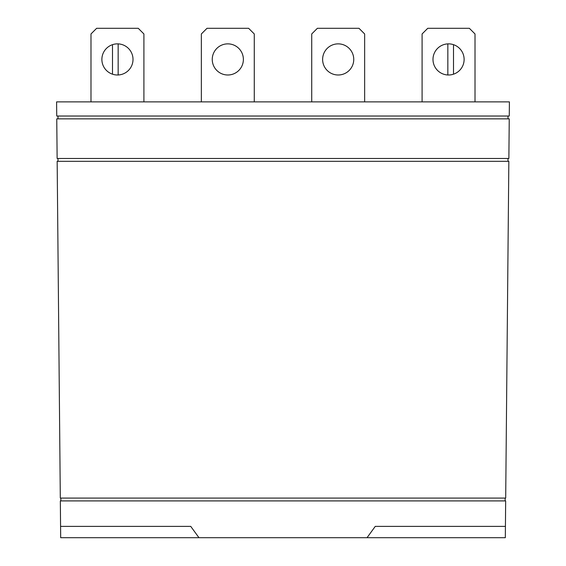 <?xml version="1.0" encoding="UTF-8"?>
<svg xmlns="http://www.w3.org/2000/svg" width="566" height="566" viewBox="0 0 566 566"><rect width="100%" height="100%" fill="white"/><g stroke="black" fill="none" stroke-linecap="round" stroke-linejoin="round"><path stroke-width="0.85" d="M117.445 43.865A15.565 15.565 0 0 1 133.01 59.43A15.565 15.565 0 0 1 117.445 74.995A15.565 15.565 0 0 1 101.88 59.43A15.565 15.565 0 0 1 117.445 43.865M143.906 101.88L143.906 33.96L138.246 28.3L96.644 28.3L90.984 33.96L90.984 101.88M227.815 43.865A15.565 15.565 0 0 1 243.38 59.43A15.565 15.565 0 0 1 227.815 74.995A15.565 15.565 0 0 1 212.25 59.43A15.565 15.565 0 0 1 227.815 43.865M254.275 101.88L254.275 33.96L248.615 28.3L207.015 28.3L201.355 33.96L201.355 101.88M338.185 43.865A15.565 15.565 0 0 1 353.75 59.43A15.565 15.565 0 0 1 338.185 74.995A15.565 15.565 0 0 1 322.62 59.43A15.565 15.565 0 0 1 338.185 43.865M364.645 101.88L364.645 33.96L358.986 28.3L317.385 28.3L311.725 33.96L311.725 101.88M448.555 43.865A15.565 15.565 0 0 1 464.12 59.43A15.565 15.565 0 0 1 448.555 74.995A15.565 15.565 0 0 1 432.99 59.43A15.565 15.565 0 0 1 448.555 43.865M475.015 101.88L475.015 33.96L469.356 28.3L427.755 28.3L422.095 33.96L422.095 101.88M112.493 74.188L112.493 44.672M118.153 43.879L118.153 74.981M447.848 74.981L447.848 43.879M453.507 44.672L453.507 74.188M509.4 101.88L56.6 101.88L56.734 116.03L509.266 116.03L509.4 101.88M58.015 116.03L58.015 118.86M507.985 118.86L507.985 116.03M509.244 118.86L56.756 118.86L57.131 158.48L508.869 158.48L509.244 118.86M58.015 158.48L58.015 161.31M507.985 161.31L507.985 158.48M508.841 161.31L57.159 161.31L60.307 498.08L505.693 498.08L508.841 161.31M60.845 498.08L60.845 500.91M505.155 500.91L505.155 498.08M375.258 526.38L505.424 526.38L505.318 537.7L367.037 537.7L375.258 526.38M505.424 526.38L505.664 500.91L60.336 500.91L60.576 526.38L190.742 526.38L198.963 537.7L367.037 537.7M198.963 537.7L60.682 537.7L60.576 526.38"/></g></svg>
